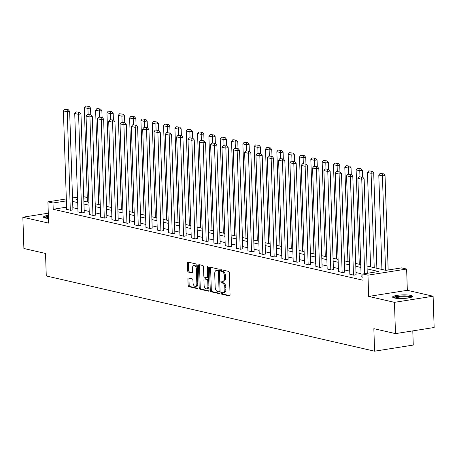 <?xml version="1.0" encoding="UTF-8"?>
<svg xmlns="http://www.w3.org/2000/svg" width="457" height="457" viewBox="0 0 457 457"><rect width="100%" height="100%" fill="white"/><g stroke="black" fill="none" stroke-linecap="round" stroke-linejoin="round"><path stroke-width="0.69" d="M221.291 293.251A0.874 0.486 -99 0 0 221.816 294.228L229.391 295.965A1.251 0.697 -99 0 0 229.545 295.97A1.251 0.697 -99 0 0 230.06 294.896L229.328 272.789A1.251 0.697 -99 0 0 228.574 271.395L220.999 269.664A0.874 0.486 -99 0 0 220.891 269.659A0.874 0.486 -99 0 0 220.531 270.407A0.874 0.486 -99 0 0 221.057 271.384L222.039 271.607A3.999 2.222 -99 0 1 224.45 276.062L224.513 277.902A3.999 2.222 -99 0 1 222.856 281.329A3.999 2.222 -99 0 1 222.359 281.312L221.382 281.084A0.874 0.486 -99 0 0 221.274 281.084A0.874 0.486 -99 0 0 220.908 281.832A0.874 0.486 -99 0 0 221.439 282.803L222.416 283.032A3.999 2.222 -99 0 1 224.827 287.482L224.89 289.327A3.999 2.222 -99 0 1 223.233 292.754A3.999 2.222 -99 0 1 222.742 292.731L221.759 292.509A0.874 0.486 -99 0 0 221.651 292.503A0.874 0.486 -99 0 0 221.291 293.251M222.393 292.651A0.874 0.486 -99 0 0 222.336 293.086A0.874 0.486 -99 0 0 222.862 294.062L229.905 295.673M221.634 269.807A0.874 0.486 -99 0 0 221.576 270.241A0.874 0.486 -99 0 0 222.102 271.218L223.085 271.441L222.039 271.607M222.016 281.232A0.874 0.486 -99 0 0 221.953 281.666A0.874 0.486 -99 0 0 222.485 282.637L223.462 282.866L222.416 283.032M48.368 215.344A9.928 1.799 -1.9 0 0 43.512 217.064A9.928 1.799 -1.9 0 0 45.283 218.023A9.928 1.799 -1.9 0 0 48.471 218.452M394.374 297.993A9.928 1.799 -1.9 0 0 405.525 298.324A9.928 1.799 -1.9 0 0 412.454 296.37A9.928 1.799 -1.9 0 0 410.677 295.411A9.928 1.799 -1.9 0 0 399.532 295.079A9.928 1.799 -1.9 0 0 392.603 297.033A9.928 1.799 -1.9 0 0 394.374 297.993M188.587 278.022A1.251 0.697 -99 0 0 188.433 278.016A1.251 0.697 -99 0 0 187.913 279.084L188.118 285.288A1.251 0.697 -99 0 0 188.872 286.682L197.281 288.607A1.251 0.697 -99 0 0 197.435 288.613A1.251 0.697 -99 0 0 197.955 287.544L197.218 265.431A1.251 0.697 -99 0 0 196.47 264.043L188.055 262.118A1.251 0.697 -99 0 0 187.901 262.112A1.251 0.697 -99 0 0 187.387 263.181L187.633 270.675A1.251 0.697 -99 0 0 188.387 272.064L191.986 272.892A1.251 0.697 -99 0 0 192.14 272.898A1.251 0.697 -99 0 0 192.66 271.824L192.534 268.11A3.342 1.862 -99 0 1 193.922 265.243A3.342 1.862 -99 0 1 196.35 268.984L196.83 283.534A3.342 1.862 -99 0 1 195.447 286.402A3.342 1.862 -99 0 1 193.02 282.666L192.94 280.238A1.251 0.697 -99 0 0 192.186 278.844L188.587 278.022M66.591 207.147L53.212 209.266L53.001 203.005L47.922 201.845L66.316 198.932M395.488 333.621L394.448 302.34L433.11 296.222L434.15 327.503L395.488 333.621L373.849 328.663L374.597 351.187L46.271 275.977L45.523 253.452L23.89 248.494L22.85 217.212L48.625 223.113L47.922 201.845M433.11 296.222L407.336 290.315L368.673 296.433L394.448 302.34M368.673 296.433L367.971 275.16L362.887 273.994L378.562 271.515L367.12 268.899M53.212 209.266L363.092 280.255L362.887 273.994M210.283 290.366A1.251 0.697 -99 0 0 211.037 291.76L219.446 293.685A1.251 0.697 -99 0 0 219.6 293.691A1.251 0.697 -99 0 0 220.12 292.617L219.383 270.51A1.251 0.697 -99 0 0 218.635 269.122L210.22 267.191A1.251 0.697 -99 0 0 210.066 267.185A1.251 0.697 -99 0 0 209.552 268.259L210.283 290.366L211.328 290.201A1.251 0.697 -99 0 0 212.082 291.595L219.966 293.4M208.363 291.143L199.955 289.218A1.251 0.697 -99 0 1 199.201 287.83L198.469 265.717A1.251 0.697 -99 0 1 198.984 264.649A1.251 0.697 -99 0 1 199.138 264.654L202.737 265.477A1.251 0.697 -99 0 1 203.491 266.871L203.788 275.839A1.251 0.697 -99 0 0 204.542 277.228L206.93 277.776A1.251 0.697 -99 0 0 207.084 277.782A1.251 0.697 -99 0 0 207.604 276.708L207.295 267.374A0.874 0.486 -99 0 1 207.655 266.625A0.874 0.486 -99 0 1 208.289 267.602L209.038 290.081A1.251 0.697 -99 0 1 208.518 291.155A1.251 0.697 -99 0 1 208.363 291.143L208.666 291.098M48.293 213.185L22.85 217.212M374.597 351.187L413.259 345.069L412.791 330.885M361.053 273.714L356.003 272.561M349.725 271.121L344.675 269.961M338.403 268.527L333.347 267.368M327.075 265.934L322.025 264.774M315.747 263.335L310.697 262.181M304.419 260.741L299.369 259.587M293.091 258.148L288.041 256.988M281.769 255.554L276.719 254.395M270.441 252.955L265.391 251.801M259.113 250.362L254.063 249.208M247.785 247.768L242.736 246.609M236.463 245.175L231.413 244.015M225.135 242.581L220.085 241.422M213.807 239.982L208.758 238.828M202.48 237.389L197.43 236.235M191.152 234.795L186.102 233.636M179.83 232.202L174.78 231.042M168.502 229.608L163.452 228.449M157.174 227.009L152.124 225.855M145.846 224.416L140.796 223.262M134.524 221.822L129.474 220.662M123.196 219.229L118.146 218.069M111.868 216.629L106.818 215.476M100.54 214.036L95.49 212.882M89.212 211.442L84.162 210.283M77.89 208.849L72.84 207.689M361.156 276.736L362.995 277.296M349.828 274.143L353.827 275.194L356.072 274.697M338.5 271.544L342.499 272.601L344.749 272.104M327.172 268.95L331.171 270.007L333.421 269.51M315.85 266.357L319.843 267.414L322.094 266.917M304.522 263.763L308.521 264.814L310.766 264.323M293.194 261.17L297.193 262.221L299.444 261.724M281.866 258.571L285.865 259.627L288.116 259.13M270.538 255.977L274.537 257.034L276.788 256.537M259.216 253.384L263.215 254.44L265.46 253.943M247.888 250.79L251.887 251.841L254.132 251.344M236.56 248.191L240.559 249.248L242.81 248.751M225.232 245.598L229.231 246.654L231.482 246.157M213.91 243.004L217.903 244.061L220.154 243.564M202.582 240.411L206.581 241.462L208.826 240.97M191.255 237.817L195.253 238.868L197.504 238.371M179.927 235.218L183.925 236.275L186.176 235.778M168.599 232.624L172.597 233.681L174.848 233.184M157.277 230.031L161.275 231.088L163.52 230.591M145.949 227.437L149.947 228.489L152.198 227.997M134.621 224.844L138.62 225.895L140.87 225.398M123.293 222.245L127.292 223.302L129.542 222.805M111.971 219.651L115.964 220.708L118.214 220.211M100.643 217.058L104.642 218.115L106.887 217.618M89.315 214.464L93.314 215.515L95.564 215.018M77.987 211.865L81.986 212.922L84.237 212.425M66.659 209.272L70.658 210.329L72.909 209.832M83.7 196.184L87.224 195.876M367.028 266.043L385.874 270.361L401.549 267.882L406.633 269.047L367.971 275.16M407.336 290.315L406.633 269.047M72.514 197.955L77.501 197.167M66.385 200.891L53.001 203.005M360.847 267.459L355.797 266.3M349.519 264.866L344.469 263.706M338.191 262.267L333.142 261.113M326.864 259.673L321.814 258.519M315.541 257.08L310.492 255.926M304.213 254.486L299.164 253.327M292.886 251.893L287.836 250.733M281.558 249.293L276.508 248.14M270.236 246.7L265.18 245.546M258.908 244.107L253.858 242.947M247.58 241.513L242.53 240.353M236.252 238.92L231.202 237.76M224.924 236.32L219.874 235.166M213.602 233.727L208.552 232.573M202.274 231.133L197.224 229.974M190.946 228.54L185.896 227.38M179.618 225.941L174.568 224.787M168.296 223.347L163.246 222.193M156.968 220.754L151.918 219.6M145.64 218.16L140.59 217.001M134.312 215.567L129.262 214.407M122.984 212.968L117.935 211.814M111.662 210.374L106.612 209.22M100.334 207.781L95.285 206.621M89.006 205.187L83.957 204.028M77.679 202.594L72.629 201.434M77.564 199.121L75.993 199.372L77.587 199.738M83.865 201.177L88.915 202.331M95.187 203.771L100.237 204.925M106.515 206.364L111.565 207.524M117.843 208.958L122.893 210.117M129.171 211.551L134.221 212.711M140.493 214.15L145.543 215.304M151.821 216.744L156.871 217.898M163.149 219.337L168.199 220.497M174.477 221.931L179.527 223.09M185.799 224.53L190.855 225.684M197.127 227.123L202.177 228.277M208.455 229.717L213.505 230.871M219.783 232.31L224.833 233.47M231.111 234.904L236.16 236.063M242.433 237.503L247.483 238.657M253.761 240.096L258.811 241.25M265.089 242.69L270.138 243.849M276.416 245.283L281.466 246.443M287.739 247.877L292.794 249.036M299.067 250.476L304.116 251.63M310.394 253.069L315.444 254.223M321.722 255.663L326.772 256.823M333.05 258.256L338.1 259.416M344.372 260.856L349.422 262.01M355.7 263.449L360.75 264.603M87.281 197.584L83.762 198.144M223.233 292.754L224.278 292.589A3.999 2.222 -99 0 0 225.935 289.161L224.89 289.327M223.462 282.866A3.999 2.222 -99 0 1 225.872 287.316L225.935 289.161M222.856 281.329L223.901 281.164A3.999 2.222 -99 0 0 225.558 277.736L224.513 277.902M223.085 271.441A3.999 2.222 -99 0 1 225.495 275.897L225.558 277.736M210.751 267.316A1.251 0.697 -99 0 0 210.597 268.093L211.328 290.201M218.606 291.783A0.874 0.486 -99 0 0 218.714 291.789A0.874 0.486 -99 0 0 219.074 291.04L218.435 271.635A0.874 0.486 -99 0 0 217.903 270.658L216.869 270.424A3.999 2.222 -99 0 0 216.378 270.401A3.999 2.222 -99 0 0 214.721 273.829L215.161 287.099A3.999 2.222 -99 0 0 217.572 291.549L218.606 291.783M218.817 291.755L219.651 291.623A0.874 0.486 -99 0 0 219.76 291.623A0.874 0.486 -99 0 0 220.074 291.275M219.4 271.041A0.874 0.486 -99 0 0 218.949 270.493L217.903 270.658M216.378 270.401L217.423 270.236A3.999 2.222 -99 0 1 217.915 270.258L218.949 270.493M208.883 290.858L201 289.053L199.955 289.218M199.669 264.774A1.251 0.697 -99 0 0 199.515 265.557L200.246 287.664A1.251 0.697 -99 0 0 201 289.053M207.975 277.61A1.251 0.697 -99 0 0 208.129 277.616A1.251 0.697 -99 0 0 208.603 277.028M204.096 285.139A3.342 1.862 -99 0 0 206.53 288.881A3.342 1.862 -99 0 0 207.912 286.013L207.741 280.884A1.251 0.697 -99 0 0 206.987 279.495L204.599 278.947A1.251 0.697 -99 0 0 204.445 278.941A1.251 0.697 -99 0 0 203.931 280.015L204.096 285.139M206.53 288.881L207.569 288.715A3.342 1.862 -99 0 0 208.923 286.659M208.706 280.21A1.251 0.697 -99 0 0 208.032 279.33L206.987 279.495M205.347 278.827A1.251 0.697 -99 0 1 205.49 278.776A1.251 0.697 -99 0 1 205.644 278.781L208.032 279.33M195.447 286.402L196.493 286.236A3.342 1.862 -99 0 0 197.841 284.18M197.304 267.979A3.342 1.862 -99 0 0 194.962 265.077L193.922 265.243M188.587 262.238A1.251 0.697 -99 0 0 188.433 263.015L188.678 270.51A1.251 0.697 -99 0 0 189.432 271.898L192.506 272.601M189.112 278.142A1.251 0.697 -99 0 0 188.958 278.924L189.164 285.122A1.251 0.697 -99 0 0 189.918 286.516L197.801 288.321M388.164 269.996L385.034 175.482L382.418 175.899L385.548 270.287M381.921 269.453L378.79 175.065L380.064 173.437L383.652 173.854L380.064 173.437M382.606 174.02L382.418 175.899L378.79 175.065M383.652 173.854L385.034 175.482M361.156 276.873L357.888 178.373L361.521 179.201L364.132 178.79L362.749 177.162L359.162 176.745L362.749 177.162M367.268 273.303L364.132 178.79M364.657 273.714L361.704 177.327M359.162 176.745L357.888 178.373M393.985 297.89A8.592 1.56 178.1 0 1 394.791 297.29A8.592 1.56 178.1 0 1 404.154 296.119A8.592 1.56 178.1 0 1 411.129 297.324M410.106 297.621A7.958 1.44 -1.9 0 0 403.023 296.873A7.958 1.44 -1.9 0 0 395.385 297.947A7.958 1.44 -1.9 0 0 395.025 298.124M412.043 296.907A9.865 1.788 -1.9 0 0 403.36 295.896A9.865 1.788 -1.9 0 0 393.637 297.227A9.865 1.788 -1.9 0 0 393.043 297.536M48.402 216.361A9.865 1.788 -1.9 0 0 43.952 217.566M44.895 217.92A8.592 1.56 178.1 0 1 48.408 216.635M48.436 217.406A7.958 1.44 -1.9 0 0 45.934 218.149M376.871 268.299L373.706 172.889L371.095 173.3L374.226 267.693M370.593 266.859L367.462 172.472L368.736 170.844L372.324 171.261L368.736 170.844M371.278 171.426L371.095 173.3L367.462 172.472M372.324 171.261L373.706 172.889M362.607 177.127L362.378 170.295L359.768 170.707L359.962 176.619M359.265 264.266L356.134 169.878L357.408 168.25L360.996 168.667L357.408 168.25M359.95 168.833L359.768 170.707L356.134 169.878M360.996 168.667L362.378 170.295M349.834 274.28L346.566 175.779L350.193 176.608L352.804 176.196L351.422 174.568L347.84 174.151L351.422 174.568M356.077 274.84L352.804 176.196M353.461 275.114L350.382 174.734M347.84 174.151L346.566 175.779M338.506 271.687L335.238 173.18L338.866 174.014L341.482 173.603L340.099 171.975L336.512 171.558L340.099 171.975M344.749 272.246L341.482 173.603M342.133 272.515L339.054 172.14M336.512 171.558L335.238 173.18M351.279 174.534L351.05 167.702L348.44 168.113L348.634 174.026M347.943 261.672L344.807 167.279L346.086 165.657L349.668 166.074L346.086 165.657M348.622 166.239L348.44 168.113L344.807 167.279M349.668 166.074L351.05 167.702M339.951 171.941L339.728 165.108L337.112 165.52L337.312 171.432M336.615 259.073L333.484 164.686L334.758 163.063L338.346 163.48L334.758 163.063M337.3 163.646L337.112 165.52L333.484 164.686M338.346 163.48L339.728 165.108M328.623 169.347L328.4 162.509L325.784 162.926L325.984 168.833M325.287 256.48L322.156 162.092L323.43 160.464L327.018 160.881L323.43 160.464M325.972 161.047L325.784 162.926L322.156 162.092M327.018 160.881L328.4 162.509M327.178 269.093L323.91 170.587L327.543 171.421L330.154 171.004L328.772 169.376L325.184 168.964L328.772 169.376M333.427 269.647L330.154 171.004M330.811 269.921L327.726 169.541M325.184 168.964L323.91 170.587M315.85 266.494L312.582 167.993L316.215 168.827L318.826 168.41L317.444 166.782L313.856 166.365L317.444 166.782M322.099 267.054L318.826 168.41M319.483 267.328L316.398 166.948M313.856 166.365L312.582 167.993M304.528 263.9L301.26 165.4L304.888 166.228L307.498 165.817L306.116 164.189L302.534 163.772L306.116 164.189M310.771 264.46L307.498 165.817M308.155 264.734L305.07 164.354M302.534 163.772L301.26 165.4M293.2 261.307L289.932 162.801L293.56 163.635L296.176 163.223L294.794 161.595L291.206 161.178L294.794 161.595M299.444 261.867L296.176 163.223M296.827 262.141L293.748 161.761M291.206 161.178L289.932 162.801M281.872 258.713L278.604 160.207L282.232 161.041L284.848 160.63L283.466 159.002L279.878 158.585L283.466 159.002M288.121 259.273L284.848 160.63M285.505 259.542L282.42 159.167M279.878 158.585L278.604 160.207M270.544 256.12L267.276 157.614L270.91 158.448L273.52 158.031L272.138 156.403L268.55 155.986L272.138 156.403M276.793 256.674L273.52 158.031M274.177 256.948L271.092 156.568M268.55 155.986L267.276 157.614M259.216 253.521L255.949 155.02L259.582 155.848L262.192 155.437L260.81 153.809L257.222 153.392L260.81 153.809M265.466 254.081L262.192 155.437M262.849 254.355L259.765 153.975M257.222 153.392L255.949 155.02M247.894 250.927L244.626 152.427L248.254 153.255L250.864 152.844L249.482 151.216L245.9 150.799L249.482 151.216M254.138 251.487L250.864 152.844M251.521 251.761L248.442 151.381M245.9 150.799L244.626 152.427M236.566 248.334L233.298 149.827L236.926 150.661L239.542 150.25L238.16 148.622L234.572 148.205L238.16 148.622M242.816 248.894L239.542 150.25M240.193 249.168L237.114 148.788M234.572 148.205L233.298 149.827M225.238 245.74L221.971 147.234L225.604 148.068L228.214 147.651L226.832 146.029L223.245 145.612L226.832 146.029M231.488 246.294L228.214 147.651M228.871 246.569L225.787 146.189M223.245 145.612L221.971 147.234M213.91 243.147L210.643 144.641L214.276 145.475L216.886 145.058L215.504 143.429L211.917 143.012L215.504 143.429M220.16 243.701L216.886 145.058M217.543 243.975L214.459 143.595M211.917 143.012L210.643 144.641M202.588 240.548L199.321 142.047L202.948 142.875L205.559 142.464L204.176 140.836L200.594 140.419L204.176 140.836M208.832 241.107L205.559 142.464M206.216 241.382L203.131 141.002M200.594 140.419L199.321 142.047M191.26 237.954L187.993 139.454L191.62 140.282L194.236 139.871L192.854 138.243L189.267 137.825L192.854 138.243M197.504 238.514L194.236 139.871M194.888 238.788L191.809 138.408M189.267 137.825L187.993 139.454M179.932 235.361L176.665 136.854L180.298 137.688L182.909 137.277L181.526 135.649L177.939 135.232L181.526 135.649M186.182 235.921L182.909 137.277M183.565 236.189L180.481 135.815M177.939 135.232L176.665 136.854M168.604 232.767L165.337 134.261L168.97 135.095L171.581 134.678L170.198 133.05L166.611 132.639L170.198 133.05M174.854 233.321L171.581 134.678M172.238 233.596L169.153 133.215M166.611 132.639L165.337 134.261M157.277 230.168L154.009 131.667L157.642 132.501L160.253 132.084L158.87 130.456L155.289 130.039L158.87 130.456M163.526 230.728L160.253 132.084M160.91 231.002L157.825 130.622M155.289 130.039L154.009 131.667M145.954 227.575L142.687 129.074L146.314 129.902L148.925 129.491L147.548 127.863L143.961 127.446L147.548 127.863M152.198 228.134L148.925 129.491M149.582 228.409L146.503 128.029M143.961 127.446L142.687 129.074M134.626 224.981L131.359 126.475L134.986 127.309L137.603 126.897L136.22 125.269L132.633 124.852L136.22 125.269M140.876 225.541L137.603 126.897M138.254 225.815L135.175 125.435M132.633 124.852L131.359 126.475M123.299 222.388L120.031 123.881L123.664 124.715L126.275 124.304L124.892 122.676L121.305 122.259L124.892 122.676M129.548 222.947L126.275 124.304M126.932 223.216L123.847 122.842M121.305 122.259L120.031 123.881M317.301 166.748L317.072 159.916L314.462 160.327L314.656 166.239M313.959 253.886L310.829 159.499L312.102 157.871L315.69 158.288L312.102 157.871M314.644 158.453L314.462 160.327L310.829 159.499M315.69 158.288L317.072 159.916M305.973 164.154L305.744 157.322L303.134 157.734L303.328 163.646M302.637 251.293L299.501 156.905L300.775 155.277L304.362 155.694L300.775 155.277M303.317 155.86L303.134 157.734L299.501 156.905M304.362 155.694L305.744 157.322M294.645 161.561L294.417 154.729L291.806 155.14L292 161.053M291.309 248.694L288.178 154.306L289.452 152.684L293.034 153.101L289.452 152.684M291.994 153.266L291.806 155.14L288.178 154.306M293.034 153.101L294.417 154.729M283.317 158.967L283.094 152.13L280.478 152.547L280.678 158.459M279.981 246.1L276.851 151.713L278.124 150.09L281.712 150.507L278.124 150.09M280.667 150.667L280.478 152.547L276.851 151.713M281.712 150.507L283.094 152.13M271.995 156.374L271.766 149.536L269.156 149.953L269.35 155.86M268.653 243.507L265.523 149.119L266.797 147.491L270.384 147.908L266.797 147.491M269.339 148.074L269.156 149.953L265.523 149.119M270.384 147.908L271.766 149.536M260.667 153.775L260.439 146.943L257.828 147.354L258.022 153.266M257.325 240.913L254.195 146.526L255.469 144.898L259.056 145.315L255.469 144.898M258.011 145.48L257.828 147.354L254.195 146.526M259.056 145.315L260.439 146.943M249.339 151.181L249.111 144.349L246.5 144.76L246.694 150.673M246.003 238.32L242.873 143.932L244.147 142.304L247.728 142.721L244.147 142.304M246.683 142.887L246.5 144.76L242.873 143.932M247.728 142.721L249.111 144.349M238.011 148.588L237.789 141.756L235.172 142.167L235.372 148.079M234.675 235.721L231.545 141.333L232.819 139.711L236.406 140.128L232.819 139.711M235.361 140.293L235.172 142.167L231.545 141.333M236.406 140.128L237.789 141.756M226.683 145.994L226.461 139.156L223.844 139.574L224.044 145.48M223.347 233.127L220.217 138.739L221.491 137.111L225.078 137.528L221.491 137.111M224.033 137.694L223.844 139.574L220.217 138.739M225.078 137.528L226.461 139.156M215.361 143.401L215.133 136.563L212.522 136.974L212.716 142.887M212.019 230.534L208.889 136.146L210.163 134.518L213.75 134.935L210.163 134.518M212.705 135.101L212.522 136.974L208.889 136.146M213.75 134.935L215.133 136.563M204.033 140.802L203.805 133.97L201.194 134.381L201.388 140.293M200.697 227.94L197.561 133.553L198.835 131.924L202.422 132.341L198.835 131.924M201.377 132.507L201.194 134.381L197.561 133.553M202.422 132.341L203.805 133.97M192.705 138.208L192.477 131.376L189.866 131.787L190.061 137.7M189.369 225.347L186.239 130.953L187.513 129.331L191.095 129.748L187.513 129.331M190.055 129.914L189.866 131.787L186.239 130.953M191.095 129.748L192.477 131.376M181.378 135.615L181.155 128.783L178.538 129.194L178.738 135.106M178.041 222.748L174.911 128.36L176.185 126.738L179.772 127.155L176.185 126.738M178.727 127.32L178.538 129.194L174.911 128.36M179.772 127.155L181.155 128.783M170.055 133.021L169.827 126.183L167.216 126.6L167.411 132.507M166.714 220.154L163.583 125.766L164.857 124.138L168.444 124.555L164.857 124.138M167.399 124.721L167.216 126.6L163.583 125.766M168.444 124.555L169.827 126.183M158.728 130.422L158.499 123.59L155.888 124.001L156.083 129.914M155.386 217.561L152.255 123.173L153.529 121.545L157.117 121.962L153.529 121.545M156.071 122.128L155.888 124.001L152.255 123.173M157.117 121.962L158.499 123.59M147.4 127.829L147.171 120.996L144.561 121.408L144.755 127.32M144.064 214.967L140.933 120.579L142.207 118.951L145.789 119.368L142.207 118.951M144.743 119.534L144.561 121.408L140.933 120.579M145.789 119.368L147.171 120.996M136.072 125.235L135.849 118.403L133.233 118.814L133.433 124.727M132.736 212.368L129.605 117.98L130.879 116.358L134.467 116.775L130.879 116.358M133.421 116.941L133.233 118.814L129.605 117.98M134.467 116.775L135.849 118.403M124.744 122.642L124.521 115.804L121.91 116.221L122.105 122.133M121.408 209.774L118.277 115.387L119.551 113.764L123.139 114.181L119.551 113.764M122.093 114.341L121.91 116.221L118.277 115.387M123.139 114.181L124.521 115.804M111.971 219.794L108.703 121.288L112.336 122.122L114.947 121.705L113.565 120.077L109.977 119.66L113.565 120.077M118.22 220.348L114.947 121.705M115.604 220.622L112.519 120.242M109.977 119.66L108.703 121.288M100.649 217.195L97.381 118.694L101.008 119.523L103.619 119.111L102.237 117.483L98.655 117.066L102.237 117.483M106.892 217.755L103.619 119.111M104.276 218.029L101.197 117.649M98.655 117.066L97.381 118.694M113.422 120.048L113.193 113.21L110.583 113.627L110.777 119.534M110.08 207.181L106.949 112.793L108.223 111.165L111.811 111.582L108.223 111.165M110.765 111.748L110.583 113.627L106.949 112.793M111.811 111.582L113.193 113.21M89.321 214.601L86.053 116.101L89.681 116.929L92.297 116.518L90.914 114.89L87.327 114.473L90.914 114.89M95.564 215.161L92.297 116.518M92.948 215.436L89.869 115.055M87.327 114.473L86.053 116.101M102.094 117.449L101.865 110.617L99.255 111.028L99.449 116.941M98.758 204.587L95.622 110.2L96.901 108.572L100.483 108.989L96.901 108.572M99.437 109.154L99.255 111.028L95.622 110.2M100.483 108.989L101.865 110.617M77.993 212.008L74.725 113.502L78.358 114.336L80.969 113.924L79.587 112.296L75.999 111.879L79.587 112.296M84.242 212.568L80.969 113.924M81.626 212.842L78.541 112.462M75.999 111.879L74.725 113.502M90.766 114.856L90.537 108.023L87.927 108.435L88.127 114.347M87.43 201.994L84.299 107.606L85.573 105.978L89.161 106.395L85.573 105.978M88.115 106.561L87.927 108.435L84.299 107.606M89.161 106.395L90.537 108.023M66.665 209.415L63.397 110.908L67.03 111.742L69.641 111.325L68.259 109.703L64.671 109.286L68.259 109.703M72.914 209.969L69.641 111.325M70.298 210.243L67.213 109.863M64.671 109.286L63.397 110.908M222.862 294.062L221.816 294.228M222.102 271.218L221.057 271.384M222.485 282.637L221.439 282.803M225.872 287.316L224.827 287.482M225.495 275.897L224.45 276.062M229.688 295.913L229.391 295.965M210.597 268.093L209.552 268.259M219.748 293.64L219.446 293.685M212.082 291.595L211.037 291.76M220.063 290.886L219.074 291.04M219.417 271.475L218.435 271.635M217.915 270.258L216.869 270.424M200.246 287.664L199.201 287.83M199.515 265.557L198.469 265.717M208.586 276.554L207.604 276.708M208.232 267.225L207.295 267.374M208.895 285.859L207.912 286.013M208.723 280.729L207.741 280.884M205.644 278.781L204.599 278.947M197.818 283.38L196.83 283.534M197.333 268.825L196.35 268.984M192.288 272.84L191.986 272.892M189.432 271.898L188.387 272.064M188.678 270.51L187.633 270.675M188.433 263.015L187.387 263.181M197.584 288.561L197.281 288.607M189.918 286.516L188.872 286.682M189.164 285.122L188.118 285.288M188.958 278.924L187.913 279.084M219.76 291.623L218.714 291.789M208.129 277.616L207.084 277.782M205.49 278.776L204.445 278.941"/></g></svg>
